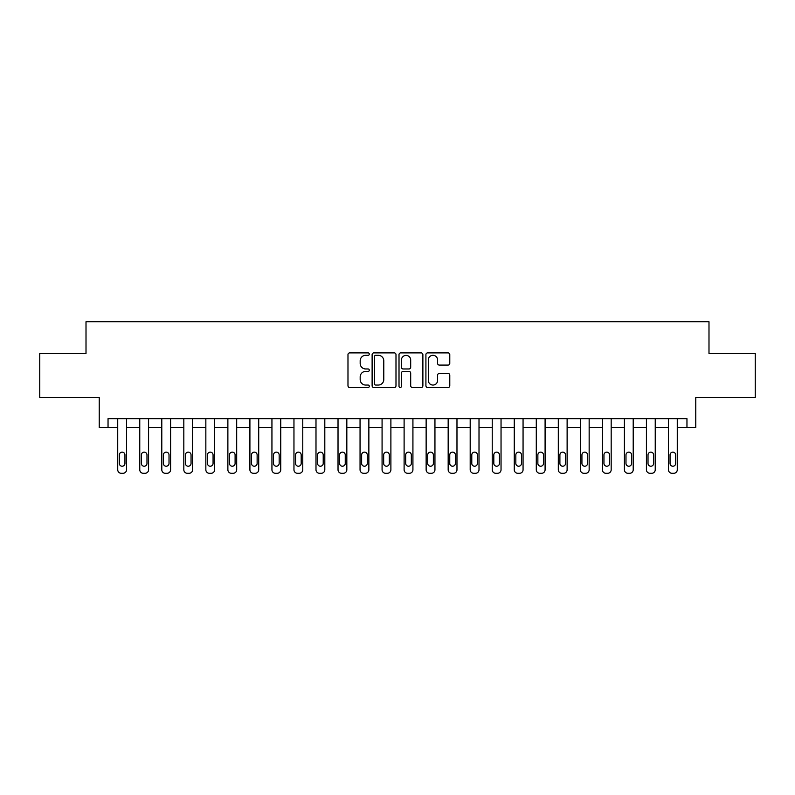 <?xml version="1.0" encoding="UTF-8"?>
<svg xmlns="http://www.w3.org/2000/svg" width="795" height="795" viewBox="0 0 795 795"><rect width="100%" height="100%" fill="white"/><g stroke="black" fill="none" stroke-linecap="round" stroke-linejoin="round"><path stroke-width="1.19" d="M369.307 354.093A1.212 1.212 0 0 0 368.095 352.891L349.711 352.891A1.729 1.729 0 0 0 347.981 354.62L347.981 385.754A1.729 1.729 0 0 0 349.711 387.483L368.095 387.483A1.212 1.212 0 0 0 369.307 386.271A1.212 1.212 0 0 0 368.095 385.058L365.71 385.058A5.535 5.535 0 0 1 360.175 379.523L360.175 376.929A5.535 5.535 0 0 1 365.71 371.394L368.095 371.394A1.212 1.212 0 0 0 369.307 370.182A1.212 1.212 0 0 0 368.095 368.969L365.71 368.969A5.535 5.535 0 0 1 360.175 363.434L360.175 360.841A5.535 5.535 0 0 1 365.71 355.305L368.095 355.305A1.212 1.212 0 0 0 369.307 354.093M448.052 365.084A1.729 1.729 0 0 0 449.781 363.355L449.781 354.62A1.729 1.729 0 0 0 448.052 352.891L427.64 352.891A1.729 1.729 0 0 0 425.911 354.62L425.911 385.754A1.729 1.729 0 0 0 427.64 387.483L448.052 387.483A1.729 1.729 0 0 0 449.781 385.754L449.781 375.2A1.729 1.729 0 0 0 448.052 373.471L439.317 373.471A1.729 1.729 0 0 0 437.588 375.2L437.588 380.437A4.631 4.631 0 0 1 432.957 385.058A4.631 4.631 0 0 1 428.336 380.437L428.336 359.936A4.631 4.631 0 0 1 432.957 355.305A4.631 4.631 0 0 1 437.588 359.936L437.588 363.355A1.729 1.729 0 0 0 439.317 365.084L448.052 365.084M686.959 427.462L695.774 427.462L695.774 397.5L755.25 397.5L755.25 353.447L708.991 353.447L708.991 321.717L86.009 321.717L86.009 353.447L39.75 353.447L39.75 397.5L99.226 397.5L99.226 427.462L117.73 427.462L117.73 469.756A3.528 3.528 0 0 0 121.257 473.283L123.016 473.283A3.528 3.528 0 0 0 126.544 469.756L126.544 427.462L139.761 427.462L139.761 469.756A3.528 3.528 0 0 0 143.289 473.283L145.048 473.283A3.528 3.528 0 0 0 148.576 469.756L148.576 427.462L161.792 427.462L161.792 469.756A3.528 3.528 0 0 0 165.31 473.283L167.079 473.283A3.528 3.528 0 0 0 170.597 469.756L170.597 427.462L183.824 427.462L183.824 469.756A3.528 3.528 0 0 0 187.342 473.283L189.111 473.283A3.528 3.528 0 0 0 192.629 469.756L192.629 427.462L205.845 427.462L205.845 469.756A3.528 3.528 0 0 0 209.373 473.283L211.132 473.283A3.528 3.528 0 0 0 214.66 469.756L214.66 427.462L227.877 427.462L227.877 469.756A3.528 3.528 0 0 0 231.405 473.283L233.164 473.283A3.528 3.528 0 0 0 236.691 469.756L236.691 427.462L249.908 427.462L249.908 469.756A3.528 3.528 0 0 0 253.426 473.283L255.195 473.283A3.528 3.528 0 0 0 258.713 469.756L258.713 427.462L271.94 427.462L271.94 469.756A3.528 3.528 0 0 0 275.458 473.283L277.226 473.283A3.528 3.528 0 0 0 280.744 469.756L280.744 427.462L293.961 427.462L293.961 469.756A3.528 3.528 0 0 0 297.489 473.283L299.248 473.283A3.528 3.528 0 0 0 302.776 469.756L302.776 427.462L315.993 427.462L315.993 469.756A3.528 3.528 0 0 0 319.52 473.283L321.279 473.283A3.528 3.528 0 0 0 324.807 469.756L324.807 427.462L338.024 427.462L338.024 469.756A3.528 3.528 0 0 0 341.542 473.283L343.311 473.283A3.528 3.528 0 0 0 346.829 469.756L346.829 427.462L360.055 427.462L360.055 469.756A3.528 3.528 0 0 0 363.573 473.283L365.342 473.283A3.528 3.528 0 0 0 368.86 469.756L368.86 427.462L382.077 427.462L382.077 469.756A3.528 3.528 0 0 0 385.605 473.283L387.364 473.283A3.528 3.528 0 0 0 390.892 469.756L390.892 427.462L404.108 427.462L404.108 469.756A3.528 3.528 0 0 0 407.636 473.283L409.395 473.283A3.528 3.528 0 0 0 412.923 469.756L412.923 427.462L426.14 427.462L426.14 469.756A3.528 3.528 0 0 0 429.658 473.283L431.427 473.283A3.528 3.528 0 0 0 434.945 469.756L434.945 427.462L448.171 427.462L448.171 469.756A3.528 3.528 0 0 0 451.689 473.283L453.458 473.283A3.528 3.528 0 0 0 456.976 469.756L456.976 427.462L470.193 427.462L470.193 469.756A3.528 3.528 0 0 0 473.721 473.283L475.48 473.283A3.528 3.528 0 0 0 479.007 469.756L479.007 427.462L492.224 427.462L492.224 469.756A3.528 3.528 0 0 0 495.752 473.283L497.511 473.283A3.528 3.528 0 0 0 501.039 469.756L501.039 427.462L514.256 427.462L514.256 469.756A3.528 3.528 0 0 0 517.774 473.283L519.542 473.283A3.528 3.528 0 0 0 523.06 469.756L523.06 427.462L536.287 427.462L536.287 469.756A3.528 3.528 0 0 0 539.805 473.283L541.574 473.283A3.528 3.528 0 0 0 545.092 469.756L545.092 427.462L558.309 427.462L558.309 469.756A3.528 3.528 0 0 0 561.836 473.283L563.595 473.283A3.528 3.528 0 0 0 567.123 469.756L567.123 427.462L580.34 427.462L580.34 469.756A3.528 3.528 0 0 0 583.868 473.283L585.627 473.283A3.528 3.528 0 0 0 589.155 469.756L589.155 427.462L602.371 427.462L602.371 469.756A3.528 3.528 0 0 0 605.889 473.283L607.658 473.283A3.528 3.528 0 0 0 611.176 469.756L611.176 427.462L624.403 427.462L624.403 469.756A3.528 3.528 0 0 0 627.921 473.283L629.69 473.283A3.528 3.528 0 0 0 633.208 469.756L633.208 427.462L646.424 427.462L646.424 469.756A3.528 3.528 0 0 0 649.952 473.283L651.711 473.283A3.528 3.528 0 0 0 655.239 469.756L655.239 427.462L668.456 427.462L668.456 469.756A3.528 3.528 0 0 0 671.984 473.283L673.743 473.283A3.528 3.528 0 0 0 677.27 469.756L677.27 427.462L686.959 427.462L686.959 418.647L108.04 418.647L108.04 427.462M395.99 354.62A1.729 1.729 0 0 0 394.26 352.891L373.849 352.891A1.729 1.729 0 0 0 372.12 354.62L372.12 385.754A1.729 1.729 0 0 0 373.849 387.483L394.26 387.483A1.729 1.729 0 0 0 395.99 385.754L395.99 354.62M400.74 352.891L421.151 352.891A1.729 1.729 0 0 1 422.88 354.62L422.88 385.754A1.729 1.729 0 0 1 421.151 387.483L412.416 387.483A1.729 1.729 0 0 1 410.687 385.754L410.687 373.123A1.729 1.729 0 0 0 408.958 371.394L403.164 371.394A1.729 1.729 0 0 0 401.435 373.123L401.435 386.271A1.212 1.212 0 0 1 400.223 387.483A1.212 1.212 0 0 1 399.01 386.271L399.01 354.62A1.729 1.729 0 0 1 400.74 352.891M375.747 355.305A1.212 1.212 0 0 0 374.534 356.518L374.534 383.846A1.212 1.212 0 0 0 375.747 385.058L378.251 385.058A5.535 5.535 0 0 0 383.786 379.523L383.786 360.841A5.535 5.535 0 0 0 378.251 355.305L375.747 355.305M410.687 360.026A4.631 4.631 0 0 0 406.066 355.395A4.631 4.631 0 0 0 401.435 360.026L401.435 367.24A1.729 1.729 0 0 0 403.164 368.969L408.958 368.969A1.729 1.729 0 0 0 410.687 367.24L410.687 360.026M119.32 463.415A2.822 2.822 0 0 0 122.142 466.228A2.822 2.822 0 0 0 124.954 463.415A2.822 2.822 0 0 1 122.142 466.228A2.822 2.822 0 0 1 119.32 463.415L119.32 454.949A2.822 2.822 0 0 1 122.142 452.136A2.822 2.822 0 0 1 124.954 454.949L124.954 463.415M126.544 418.647L126.544 469.756M117.73 418.647L117.73 469.756M121.257 473.283L123.016 473.283M141.351 463.415A2.822 2.822 0 0 0 144.163 466.228A2.822 2.822 0 0 0 146.986 463.415A2.822 2.822 0 0 1 144.163 466.228A2.822 2.822 0 0 1 141.351 463.415L141.351 454.949A2.822 2.822 0 0 1 144.163 452.136A2.822 2.822 0 0 1 146.986 454.949L146.986 463.415M163.373 463.415A2.822 2.822 0 0 0 166.195 466.228A2.822 2.822 0 0 0 169.017 463.415A2.822 2.822 0 0 1 166.195 466.228A2.822 2.822 0 0 1 163.373 463.415L163.373 454.949A2.822 2.822 0 0 1 166.195 452.136A2.822 2.822 0 0 1 169.017 454.949L169.017 463.415M185.404 463.415A2.822 2.822 0 0 0 188.226 466.228A2.822 2.822 0 0 0 191.048 463.415A2.822 2.822 0 0 1 188.226 466.228A2.822 2.822 0 0 1 185.404 463.415L185.404 454.949A2.822 2.822 0 0 1 188.226 452.136A2.822 2.822 0 0 1 191.048 454.949L191.048 463.415M148.576 418.647L148.576 469.756M139.761 418.647L139.761 469.756M143.289 473.283L145.048 473.283M170.597 418.647L170.597 469.756M161.792 418.647L161.792 469.756M165.31 473.283L167.079 473.283M192.629 418.647L192.629 469.756M183.824 418.647L183.824 469.756M187.342 473.283L189.111 473.283M207.435 463.415A2.822 2.822 0 0 0 210.258 466.228A2.822 2.822 0 0 0 213.07 463.415A2.822 2.822 0 0 1 210.258 466.228A2.822 2.822 0 0 1 207.435 463.415L207.435 454.949A2.822 2.822 0 0 1 210.258 452.136A2.822 2.822 0 0 1 213.07 454.949L213.07 463.415M214.66 418.647L214.66 469.756M205.845 418.647L205.845 469.756M209.373 473.283L211.132 473.283M229.467 463.415A2.822 2.822 0 0 0 232.279 466.228A2.822 2.822 0 0 0 235.101 463.415A2.822 2.822 0 0 1 232.279 466.228A2.822 2.822 0 0 1 229.467 463.415L229.467 454.949A2.822 2.822 0 0 1 232.279 452.136A2.822 2.822 0 0 1 235.101 454.949L235.101 463.415M251.488 463.415A2.822 2.822 0 0 0 254.311 466.228A2.822 2.822 0 0 0 257.133 463.415A2.822 2.822 0 0 1 254.311 466.228A2.822 2.822 0 0 1 251.488 463.415L251.488 454.949A2.822 2.822 0 0 1 254.311 452.136A2.822 2.822 0 0 1 257.133 454.949L257.133 463.415M273.52 463.415A2.822 2.822 0 0 0 276.342 466.228A2.822 2.822 0 0 0 279.164 463.415A2.822 2.822 0 0 1 276.342 466.228A2.822 2.822 0 0 1 273.52 463.415L273.52 454.949A2.822 2.822 0 0 1 276.342 452.136A2.822 2.822 0 0 1 279.164 454.949L279.164 463.415M295.551 463.415A2.822 2.822 0 0 0 298.373 466.228A2.822 2.822 0 0 0 301.186 463.415A2.822 2.822 0 0 1 298.373 466.228A2.822 2.822 0 0 1 295.551 463.415L295.551 454.949A2.822 2.822 0 0 1 298.373 452.136A2.822 2.822 0 0 1 301.186 454.949L301.186 463.415M317.583 463.415A2.822 2.822 0 0 0 320.395 466.228A2.822 2.822 0 0 0 323.217 463.415A2.822 2.822 0 0 1 320.395 466.228A2.822 2.822 0 0 1 317.583 463.415L317.583 454.949A2.822 2.822 0 0 1 320.395 452.136A2.822 2.822 0 0 1 323.217 454.949L323.217 463.415M236.691 418.647L236.691 469.756M227.877 418.647L227.877 469.756M231.405 473.283L233.164 473.283M258.713 418.647L258.713 469.756M249.908 418.647L249.908 469.756M253.426 473.283L255.195 473.283M280.744 418.647L280.744 469.756M271.94 418.647L271.94 469.756M275.458 473.283L277.226 473.283M302.776 418.647L302.776 469.756M293.961 418.647L293.961 469.756M297.489 473.283L299.248 473.283M324.807 418.647L324.807 469.756M315.993 418.647L315.993 469.756M319.52 473.283L321.279 473.283M339.604 463.415A2.822 2.822 0 0 0 342.426 466.228A2.822 2.822 0 0 0 345.249 463.415A2.822 2.822 0 0 1 342.426 466.228A2.822 2.822 0 0 1 339.604 463.415L339.604 454.949A2.822 2.822 0 0 1 342.426 452.136A2.822 2.822 0 0 1 345.249 454.949L345.249 463.415M346.829 418.647L346.829 469.756M338.024 418.647L338.024 469.756M341.542 473.283L343.311 473.283M361.636 463.415A2.822 2.822 0 0 0 364.458 466.228A2.822 2.822 0 0 0 367.28 463.415A2.822 2.822 0 0 1 364.458 466.228A2.822 2.822 0 0 1 361.636 463.415L361.636 454.949A2.822 2.822 0 0 1 364.458 452.136A2.822 2.822 0 0 1 367.28 454.949L367.28 463.415M368.86 418.647L368.86 469.756M360.055 418.647L360.055 469.756M363.573 473.283L365.342 473.283M383.667 463.415A2.822 2.822 0 0 0 386.489 466.228A2.822 2.822 0 0 0 389.302 463.415A2.822 2.822 0 0 1 386.489 466.228A2.822 2.822 0 0 1 383.667 463.415L383.667 454.949A2.822 2.822 0 0 1 386.489 452.136A2.822 2.822 0 0 1 389.302 454.949L389.302 463.415M390.892 418.647L390.892 469.756M382.077 418.647L382.077 469.756M385.605 473.283L387.364 473.283M405.698 463.415A2.822 2.822 0 0 0 408.511 466.228A2.822 2.822 0 0 0 411.333 463.415A2.822 2.822 0 0 1 408.511 466.228A2.822 2.822 0 0 1 405.698 463.415L405.698 454.949A2.822 2.822 0 0 1 408.511 452.136A2.822 2.822 0 0 1 411.333 454.949L411.333 463.415M412.923 418.647L412.923 469.756M404.108 418.647L404.108 469.756M407.636 473.283L409.395 473.283M427.72 463.415A2.822 2.822 0 0 0 430.542 466.228A2.822 2.822 0 0 0 433.364 463.415A2.822 2.822 0 0 1 430.542 466.228A2.822 2.822 0 0 1 427.72 463.415L427.72 454.949A2.822 2.822 0 0 1 430.542 452.136A2.822 2.822 0 0 1 433.364 454.949L433.364 463.415M434.945 418.647L434.945 469.756M426.14 418.647L426.14 469.756M429.658 473.283L431.427 473.283M449.751 463.415A2.822 2.822 0 0 0 452.574 466.228A2.822 2.822 0 0 0 455.396 463.415A2.822 2.822 0 0 1 452.574 466.228A2.822 2.822 0 0 1 449.751 463.415L449.751 454.949A2.822 2.822 0 0 1 452.574 452.136A2.822 2.822 0 0 1 455.396 454.949L455.396 463.415M456.976 418.647L456.976 469.756M448.171 418.647L448.171 469.756M451.689 473.283L453.458 473.283M471.783 463.415A2.822 2.822 0 0 0 474.605 466.228A2.822 2.822 0 0 0 477.417 463.415A2.822 2.822 0 0 1 474.605 466.228A2.822 2.822 0 0 1 471.783 463.415L471.783 454.949A2.822 2.822 0 0 1 474.605 452.136A2.822 2.822 0 0 1 477.417 454.949L477.417 463.415M493.814 463.415A2.822 2.822 0 0 0 496.627 466.228A2.822 2.822 0 0 0 499.449 463.415A2.822 2.822 0 0 1 496.627 466.228A2.822 2.822 0 0 1 493.814 463.415L493.814 454.949A2.822 2.822 0 0 1 496.627 452.136A2.822 2.822 0 0 1 499.449 454.949L499.449 463.415M515.836 463.415A2.822 2.822 0 0 0 518.658 466.228A2.822 2.822 0 0 0 521.48 463.415A2.822 2.822 0 0 1 518.658 466.228A2.822 2.822 0 0 1 515.836 463.415L515.836 454.949A2.822 2.822 0 0 1 518.658 452.136A2.822 2.822 0 0 1 521.48 454.949L521.48 463.415M537.867 463.415A2.822 2.822 0 0 0 540.689 466.228A2.822 2.822 0 0 0 543.512 463.415A2.822 2.822 0 0 1 540.689 466.228A2.822 2.822 0 0 1 537.867 463.415L537.867 454.949A2.822 2.822 0 0 1 540.689 452.136A2.822 2.822 0 0 1 543.512 454.949L543.512 463.415M559.899 463.415A2.822 2.822 0 0 0 562.721 466.228A2.822 2.822 0 0 0 565.533 463.415A2.822 2.822 0 0 1 562.721 466.228A2.822 2.822 0 0 1 559.899 463.415L559.899 454.949A2.822 2.822 0 0 1 562.721 452.136A2.822 2.822 0 0 1 565.533 454.949L565.533 463.415M581.93 463.415A2.822 2.822 0 0 0 584.742 466.228A2.822 2.822 0 0 0 587.565 463.415A2.822 2.822 0 0 1 584.742 466.228A2.822 2.822 0 0 1 581.93 463.415L581.93 454.949A2.822 2.822 0 0 1 584.742 452.136A2.822 2.822 0 0 1 587.565 454.949L587.565 463.415M603.952 463.415A2.822 2.822 0 0 0 606.774 466.228A2.822 2.822 0 0 0 609.596 463.415A2.822 2.822 0 0 1 606.774 466.228A2.822 2.822 0 0 1 603.952 463.415L603.952 454.949A2.822 2.822 0 0 1 606.774 452.136A2.822 2.822 0 0 1 609.596 454.949L609.596 463.415M625.983 463.415A2.822 2.822 0 0 0 628.805 466.228A2.822 2.822 0 0 0 631.628 463.415A2.822 2.822 0 0 1 628.805 466.228A2.822 2.822 0 0 1 625.983 463.415L625.983 454.949A2.822 2.822 0 0 1 628.805 452.136A2.822 2.822 0 0 1 631.628 454.949L631.628 463.415M648.014 463.415A2.822 2.822 0 0 0 650.837 466.228A2.822 2.822 0 0 0 653.649 463.415A2.822 2.822 0 0 1 650.837 466.228A2.822 2.822 0 0 1 648.014 463.415L648.014 454.949A2.822 2.822 0 0 1 650.837 452.136A2.822 2.822 0 0 1 653.649 454.949L653.649 463.415M670.046 463.415A2.822 2.822 0 0 0 672.858 466.228A2.822 2.822 0 0 0 675.68 463.415A2.822 2.822 0 0 1 672.858 466.228A2.822 2.822 0 0 1 670.046 463.415L670.046 454.949A2.822 2.822 0 0 1 672.858 452.136A2.822 2.822 0 0 1 675.68 454.949L675.68 463.415M479.007 418.647L479.007 469.756M470.193 418.647L470.193 469.756M473.721 473.283L475.48 473.283M501.039 418.647L501.039 469.756M492.224 418.647L492.224 469.756M495.752 473.283L497.511 473.283M523.06 418.647L523.06 469.756M514.256 418.647L514.256 469.756M517.774 473.283L519.542 473.283M545.092 418.647L545.092 469.756M536.287 418.647L536.287 469.756M539.805 473.283L541.574 473.283M567.123 418.647L567.123 469.756M558.309 418.647L558.309 469.756M561.836 473.283L563.595 473.283M589.155 418.647L589.155 469.756M580.34 418.647L580.34 469.756M583.868 473.283L585.627 473.283M611.176 418.647L611.176 469.756M602.371 418.647L602.371 469.756M605.889 473.283L607.658 473.283M633.208 418.647L633.208 469.756M624.403 418.647L624.403 469.756M627.921 473.283L629.69 473.283M655.239 418.647L655.239 469.756M646.424 418.647L646.424 469.756M649.952 473.283L651.711 473.283M677.27 418.647L677.27 469.756M668.456 418.647L668.456 469.756M671.984 473.283L673.743 473.283"/></g></svg>
